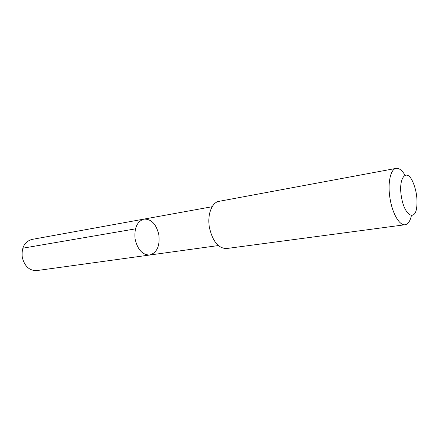 <?xml version="1.0" encoding="UTF-8"?>
<svg xmlns="http://www.w3.org/2000/svg" width="439" height="439" viewBox="0 0 439 439"><rect width="100%" height="100%" fill="white"/><g stroke="black" fill="none" stroke-linecap="round" stroke-linejoin="round"><path stroke-width="0.66" d="M158.803 234.613C160.065 245.911 157.025 252.716 149.683 255.026C142.439 254.955 137.572 249.588 135.075 238.937C134.131 228.039 137.089 221.426 143.948 219.099C151.296 218.913 156.246 224.082 158.803 234.613M31.778 239.458C24.491 241.735 21.324 247.722 22.279 257.419C24.65 266.391 29.473 270.781 36.744 270.589L149.683 255.026C142.439 254.955 137.572 249.588 135.075 238.937C134.131 228.039 137.089 221.426 143.948 219.099L31.778 239.458M405.027 175.232C402.075 170.272 399.106 167.989 396.121 168.384L219.039 201.331C211.774 202.346 207.032 214.956 209.474 227.803C212.739 241.51 218.435 248.425 226.573 248.54L405.109 224.741C408.072 224.181 410.185 221.086 411.447 215.456M396.121 168.384C390.386 169.037 387.352 183.672 390.134 199.125C392.57 213.991 399.682 225.816 405.109 224.741M401.476 197.056C404.379 215.565 415.278 221.86 416.759 206.917C417.588 198.165 416.249 189.758 412.731 181.697C406.487 167.484 397.943 178.058 401.476 197.056M135.426 228.867L22.812 248.194M212.147 206.72L143.948 219.099M218.348 245.566L149.683 255.026"/></g></svg>
